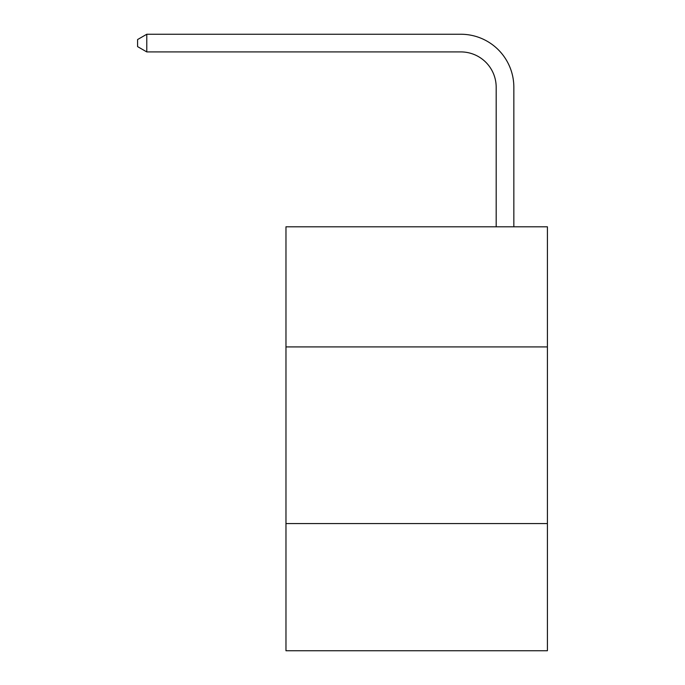 <?xml version="1.0" encoding="UTF-8"?>
<svg xmlns="http://www.w3.org/2000/svg" width="685" height="685" viewBox="0 0 685 685"><rect width="100%" height="100%" fill="white"/><g stroke="black" fill="none" stroke-linecap="round" stroke-linejoin="round"><path stroke-width="1.03" d="M547.409 346.918L547.409 226.795L285.97 226.795L285.97 346.918L547.409 346.918L547.409 650.75L285.97 650.75L285.97 346.918M547.409 523.563L285.97 523.563M496.18 226.795L496.18 87.243A35.329 35.329 0.4 0 0 460.851 51.914L146.778 51.914L146.778 34.25L460.851 34.25A52.993 52.993 -179.6 0 1 513.844 87.243L513.844 226.795M496.18 87.243A35.329 35.329 0.4 0 0 460.851 51.914A35.329 35.329 0.4 0 1 496.18 87.243A35.329 35.329 0.4 0 0 460.851 51.914A35.329 35.329 0.4 0 1 496.18 87.243A35.329 35.329 0.4 0 0 460.851 51.914A35.329 35.329 0.4 0 1 496.18 87.243A35.329 35.329 0.4 0 0 460.851 51.914A35.329 35.329 0.4 0 1 496.18 87.243A35.329 35.329 0.4 0 0 460.851 51.914A35.329 35.329 0.4 0 1 496.18 87.243A35.329 35.329 0.4 0 0 460.851 51.914M146.778 51.914L137.591 46.614L137.591 39.55L146.778 34.25"/></g></svg>
